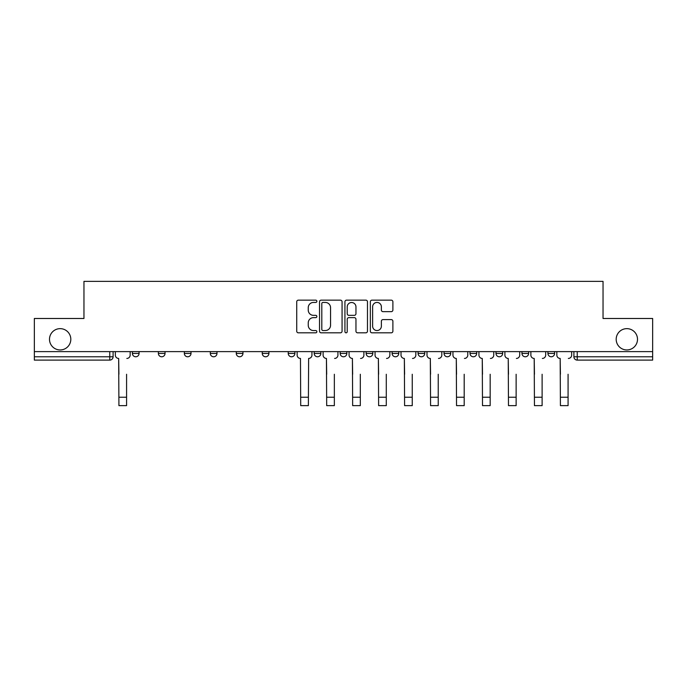<?xml version="1.0" encoding="UTF-8"?>
<svg xmlns="http://www.w3.org/2000/svg" width="687" height="687" viewBox="0 0 687 687"><rect width="100%" height="100%" fill="white"/><g stroke="black" fill="none" stroke-linecap="round" stroke-linejoin="round"><path stroke-width="1.03" d="M316.862 301.292A1.142 1.142 0 0 0 315.719 300.15L298.356 300.15A1.632 1.632 0 0 0 296.724 301.782L296.724 331.194A1.632 1.632 0 0 0 298.356 332.826L315.719 332.826A1.142 1.142 0 0 0 316.862 331.684A1.142 1.142 0 0 0 315.719 330.541L313.47 330.541A5.23 5.23 0 0 1 308.248 325.312L308.248 322.864A5.23 5.23 0 0 1 313.47 317.634L315.719 317.634A1.142 1.142 0 0 0 316.862 316.492A1.142 1.142 0 0 0 315.719 315.342L313.47 315.342A5.23 5.23 0 0 1 308.248 310.112L308.248 307.664A5.23 5.23 0 0 1 313.47 302.435L315.719 302.435A1.142 1.142 0 0 0 316.862 301.292M616.187 339.301A10.657 10.657 0 0 0 626.845 349.949A10.657 10.657 0 0 0 637.502 339.301A10.657 10.657 0 0 0 626.845 328.644A10.657 10.657 0 0 0 616.187 339.301M49.498 339.301A10.657 10.657 0 0 0 60.155 349.949A10.657 10.657 0 0 0 70.813 339.301A10.657 10.657 0 0 0 60.155 328.644A10.657 10.657 0 0 0 49.498 339.301M547.934 351.615L547.934 353.444L554.598 353.444A3.332 3.332 0 0 1 551.266 356.776A3.332 3.332 0 0 1 547.934 353.444L547.934 351.615M418.082 351.615L418.082 353.444L424.738 353.444A3.332 3.332 0 0 1 421.414 356.776A3.332 3.332 0 0 1 418.082 353.444L418.082 351.615M340.168 351.615L340.168 353.444L346.832 353.444A3.332 3.332 0 0 1 343.5 356.776A3.332 3.332 0 0 1 340.168 353.444L340.168 351.615M288.231 351.615L288.231 353.444L294.886 353.444A3.332 3.332 0 0 1 291.563 356.776A3.332 3.332 0 0 1 288.231 353.444L288.231 351.615M262.262 351.615L262.262 353.444L268.918 353.444A3.332 3.332 0 0 1 265.586 356.776A3.332 3.332 0 0 1 262.262 353.444L262.262 351.615M210.316 353.444L210.316 351.615L210.316 353.444A3.332 3.332 0 0 0 213.648 356.776A3.332 3.332 0 0 1 210.316 353.444L216.98 353.444A3.332 3.332 0 0 1 213.648 356.776M158.379 353.444L158.379 351.615L158.379 353.444A3.332 3.332 0 0 0 161.703 356.776A3.332 3.332 0 0 1 158.379 353.444L165.035 353.444A3.332 3.332 0 0 1 161.703 356.776A3.332 3.332 0 0 0 165.035 353.444L165.035 351.615L165.035 353.444M391.255 311.666A1.632 1.632 0 0 0 392.887 310.035L392.887 301.782A1.632 1.632 0 0 0 391.255 300.15L371.976 300.15A1.632 1.632 0 0 0 370.336 301.782L370.336 331.194A1.632 1.632 0 0 0 371.976 332.826L391.255 332.826A1.632 1.632 0 0 0 392.887 331.194L392.887 321.224A1.632 1.632 0 0 0 391.255 319.592L383.002 319.592A1.632 1.632 0 0 0 381.371 321.224L381.371 326.17A4.371 4.371 0 0 1 377 330.541A4.371 4.371 0 0 1 372.629 326.17L372.629 306.806A4.371 4.371 0 0 1 377 302.435A4.371 4.371 0 0 1 381.371 306.806L381.371 310.035A1.632 1.632 0 0 0 383.002 311.666L391.255 311.666M34.35 351.615L34.35 318.485L83.96 318.485L83.96 281.361L603.04 281.361L603.04 318.485L652.65 318.485L652.65 351.615L34.35 351.615L34.35 356.776L113.097 356.776L113.097 351.615L113.097 356.776A3.332 3.332 0 0 1 109.765 360.108L34.35 360.108L34.35 356.776M342.066 301.782A1.632 1.632 0 0 0 340.434 300.15L321.155 300.15A1.632 1.632 0 0 0 319.524 301.782L319.524 331.194A1.632 1.632 0 0 0 321.155 332.826L340.434 332.826A1.632 1.632 0 0 0 342.066 331.194L342.066 301.782M346.566 300.15L365.845 300.15A1.632 1.632 0 0 1 367.476 301.782L367.476 331.194A1.632 1.632 0 0 1 365.845 332.826L357.592 332.826A1.632 1.632 0 0 1 355.96 331.194L355.96 319.266A1.632 1.632 0 0 0 354.329 317.634L348.85 317.634A1.632 1.632 0 0 0 347.218 319.266L347.218 331.684A1.142 1.142 0 0 1 346.076 332.826A1.142 1.142 0 0 1 344.934 331.684L344.934 301.782A1.632 1.632 0 0 1 346.566 300.15M573.903 351.615L573.903 356.776L652.65 356.776L652.65 360.108L577.235 360.108A3.332 3.332 0 0 1 573.903 356.776M652.65 351.615L652.65 356.776M554.598 351.615L554.598 353.444M528.621 351.615L528.621 353.444A3.332 3.332 0 0 1 525.297 356.776A3.332 3.332 0 0 1 521.965 353.444L528.621 353.444M521.965 351.615L521.965 353.444M502.652 351.615L502.652 353.444A3.332 3.332 0 0 1 499.32 356.776A3.332 3.332 0 0 1 495.997 353.444L502.652 353.444A3.332 3.332 0 0 1 499.32 356.776M495.997 351.615L495.997 353.444M476.684 351.615L476.684 353.444A3.332 3.332 0 0 1 473.352 356.776A3.332 3.332 0 0 1 470.02 353.444L476.684 353.444M470.02 351.615L470.02 353.444M450.715 351.615L450.715 353.444A3.332 3.332 0 0 1 447.383 356.776A3.332 3.332 0 0 1 444.051 353.444A3.332 3.332 0 0 0 447.383 356.776M444.051 351.615L444.051 353.444L450.715 353.444M424.738 351.615L424.738 353.444A3.332 3.332 0 0 1 421.414 356.776M398.769 351.615L398.769 353.444A3.332 3.332 0 0 1 395.437 356.776A3.332 3.332 0 0 1 392.114 353.444L398.769 353.444M392.114 351.615L392.114 353.444M372.801 351.615L372.801 353.444A3.332 3.332 0 0 1 369.469 356.776A3.332 3.332 0 0 1 366.145 353.444L372.801 353.444L372.801 351.615M366.145 351.615L366.145 353.444M346.832 351.615L346.832 353.444M320.855 351.615L320.855 353.444A3.332 3.332 0 0 1 317.531 356.776A3.332 3.332 0 0 1 314.199 353.444L320.855 353.444L320.855 351.615M314.199 351.615L314.199 353.444M294.886 353.444L294.886 351.615L294.886 353.444A3.332 3.332 0 0 1 291.563 356.776M268.918 353.444L268.918 351.615L268.918 353.444A3.332 3.332 0 0 1 265.586 356.776M242.949 351.615L242.949 353.444A3.332 3.332 0 0 1 239.617 356.776A3.332 3.332 0 0 1 236.285 353.444A3.332 3.332 0 0 0 239.617 356.776A3.332 3.332 0 0 0 242.949 353.444L242.949 351.615M236.285 351.615L236.285 353.444L242.949 353.444M216.98 351.615L216.98 353.444M191.003 351.615L191.003 353.444A3.332 3.332 0 0 1 187.68 356.776A3.332 3.332 0 0 1 184.348 353.444L191.003 353.444M184.348 351.615L184.348 353.444M139.066 351.615L139.066 353.444A3.332 3.332 0 0 1 135.734 356.776A3.332 3.332 0 0 1 132.402 353.444A3.332 3.332 0 0 0 135.734 356.776A3.332 3.332 0 0 0 139.066 353.444L139.066 351.615M132.402 351.615L132.402 353.444L139.066 353.444M322.95 302.435A1.142 1.142 0 0 0 321.808 303.577L321.808 329.399A1.142 1.142 0 0 0 322.95 330.541L325.32 330.541A5.23 5.23 0 0 0 330.55 325.312L330.55 307.664A5.23 5.23 0 0 0 325.32 302.435L322.95 302.435M355.96 306.891A4.371 4.371 0 0 0 351.589 302.52A4.371 4.371 0 0 0 347.218 306.891L347.218 313.71A1.632 1.632 0 0 0 348.85 315.342L354.329 315.342A1.632 1.632 0 0 0 355.96 313.71L355.96 306.891M115.339 355.11L115.339 351.615L115.339 355.11A3.332 3.332 0 0 0 118.671 358.442L118.92 374.26M118.671 358.442L118.92 405.639L126.58 405.639L126.58 374.26M130.161 355.11L130.161 351.615L130.161 355.11A3.332 3.332 0 0 1 126.829 358.442M126.58 405.639L118.92 405.639M300.717 405.639L308.377 405.639L300.717 405.639L300.468 358.442A3.332 3.332 0 0 1 297.136 355.11L297.136 351.615M311.95 351.615L311.95 355.11A3.332 3.332 0 0 1 308.626 358.442L308.377 405.639M323.105 355.11L323.105 351.615L323.105 355.11A3.332 3.332 0 0 0 326.437 358.442L326.686 374.26M326.437 358.442L326.686 405.639L334.346 405.639L334.346 374.26M337.927 355.11L337.927 351.615L337.927 355.11A3.332 3.332 0 0 1 334.595 358.442M349.073 355.11L349.073 351.615L349.073 355.11A3.332 3.332 0 0 0 352.405 358.442L352.654 374.26M352.405 358.442L352.654 405.639L360.314 405.639L360.314 374.26M363.895 355.11L363.895 351.615L363.895 355.11A3.332 3.332 0 0 1 360.563 358.442M375.05 355.11L375.05 351.615L375.05 355.11A3.332 3.332 0 0 0 378.374 358.442L378.623 374.26M378.374 358.442L378.623 405.639L386.283 405.639L386.283 374.26M389.864 355.11L389.864 351.615L389.864 355.11A3.332 3.332 0 0 1 386.532 358.442M401.019 355.11L401.019 351.615L401.019 355.11A3.332 3.332 0 0 0 404.351 358.442L404.6 374.26M404.351 358.442L404.6 405.639L412.252 405.639L412.252 374.26M415.833 355.11L415.833 351.615L415.833 355.11A3.332 3.332 0 0 1 412.509 358.442M426.988 355.11L426.988 351.615L426.988 355.11A3.332 3.332 0 0 0 430.32 358.442L430.569 374.26M430.32 358.442L430.569 405.639L438.229 405.639L438.229 374.26M441.801 355.11L441.801 351.615L441.801 355.11A3.332 3.332 0 0 1 438.478 358.442M452.956 355.11L452.956 351.615L452.956 355.11A3.332 3.332 0 0 0 456.288 358.442L456.537 374.26M456.288 358.442L456.537 405.639L464.197 405.639L464.197 374.26M467.778 355.11L467.778 351.615L467.778 355.11A3.332 3.332 0 0 1 464.446 358.442M478.933 355.11L478.933 351.615L478.933 355.11A3.332 3.332 0 0 0 482.257 358.442L482.506 374.26M482.257 358.442L482.506 405.639L490.166 405.639L490.166 374.26M493.747 355.11L493.747 351.615L493.747 355.11A3.332 3.332 0 0 1 490.415 358.442M504.902 355.11L504.902 351.615L504.902 355.11A3.332 3.332 0 0 0 508.234 358.442L508.483 374.26M508.234 358.442L508.483 405.639L516.135 405.639L516.135 374.26M519.716 355.11L519.716 351.615L519.716 355.11A3.332 3.332 0 0 1 516.384 358.442M530.871 355.11L530.871 351.615L530.871 355.11A3.332 3.332 0 0 0 534.203 358.442L534.452 374.26M534.203 358.442L534.452 405.639L542.112 405.639L542.112 374.26M545.684 355.11L545.684 351.615L545.684 355.11A3.332 3.332 0 0 1 542.361 358.442M334.346 405.639L326.686 405.639M386.283 405.639L378.623 405.639M412.252 405.639L404.6 405.639M438.229 405.639L430.569 405.639M516.135 405.639L508.483 405.639M542.112 405.639L534.452 405.639M556.839 355.11L556.839 351.615L556.839 355.11A3.332 3.332 0 0 0 560.171 358.442L560.42 374.26M560.171 358.442L560.42 405.639L568.08 405.639L568.08 374.26M571.661 355.11L571.661 351.615L571.661 355.11A3.332 3.332 0 0 1 568.329 358.442M568.08 405.639L560.42 405.639M109.765 351.615L109.765 360.108M577.235 351.615L577.235 360.108M126.58 397.232L118.92 397.232M308.377 397.232L300.717 397.232M334.346 397.232L326.686 397.232M360.314 397.232L352.654 397.232M386.283 397.232L378.623 397.232M412.252 397.232L404.6 397.232M438.229 397.232L430.569 397.232M464.197 397.232L456.537 397.232M490.166 397.232L482.506 397.232M516.135 397.232L508.483 397.232M542.112 397.232L534.452 397.232M568.08 397.232L560.42 397.232"/></g></svg>
